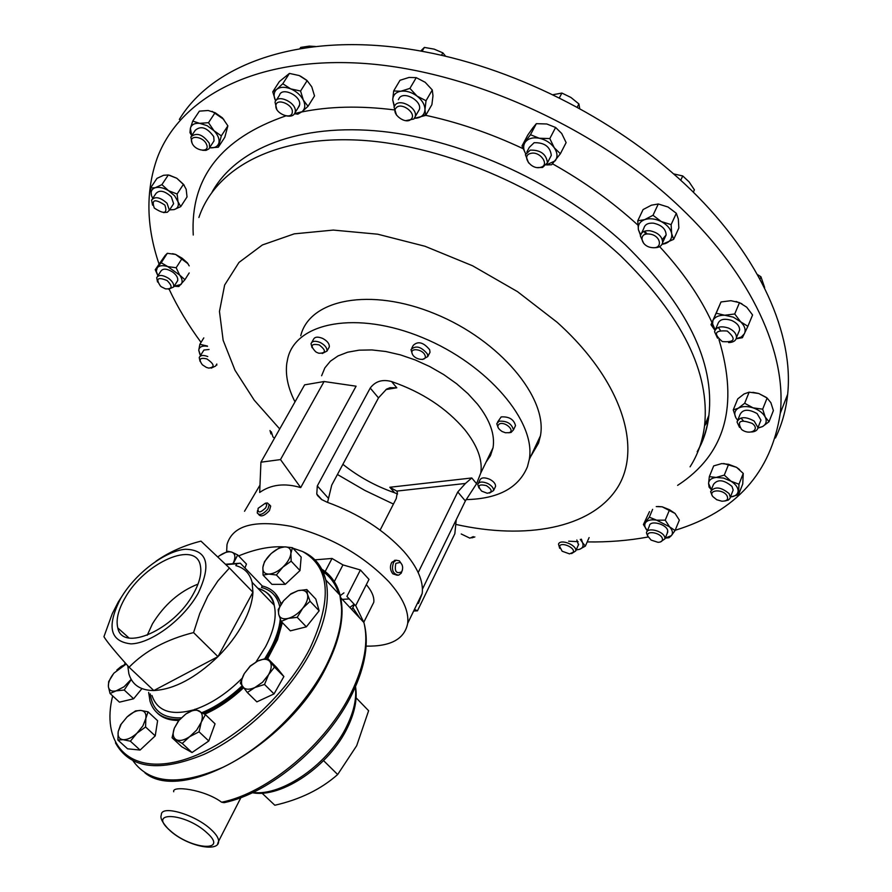 <?xml version="1.0" encoding="UTF-8"?>
<svg xmlns="http://www.w3.org/2000/svg" width="892" height="892" viewBox="0 0 892 892"><rect width="100%" height="100%" fill="white"/><g stroke="black" fill="none" stroke-linecap="round" stroke-linejoin="round"><path stroke-width="1.34" d="M124.98 598.086C118.212 609.916 115.815 619.873 117.8 627.957C122.371 652.665 174.564 629.585 193.597 593.459C199.485 582.744 201.77 573.656 200.455 566.197C196.719 539.482 144.593 562.272 124.98 598.086M198.002 584.115C179.459 591.396 164.262 604.653 152.42 623.876L147.225 635.282M120.721 598.376C135.105 573.668 164.752 551.055 185.358 549.249C207.368 549.807 211.66 564.435 198.225 593.147C183.886 619.081 151.673 643.322 131.057 643.879C109.85 641.538 106.404 626.362 120.721 598.376M123.81 593.448L118.301 601.944L112.303 613.596L103.94 636.71C106.884 641.671 115.258 651.84 129.084 667.227C145.05 650.915 166.548 639.363 193.564 632.584L199.763 613.473L207.847 596.079L217.96 580.837L229.422 568.014L200.968 541.132C183.93 545.436 168.945 552.137 156 561.202M127.768 665.767L128.872 673.783C132.105 684.844 140.423 690.43 153.825 690.553C174.063 689.404 195.437 678.098 217.971 656.623C228.33 646.243 236.67 635.282 242.959 623.72C249.124 612.18 252.447 601.687 252.938 592.221L252.113 582.342C249.849 573.489 244.419 567.925 235.834 565.628L236.882 563.733L225.932 564.625M266.44 658.14L276.565 638.739L281.404 621.646M280.958 604.453C278.282 594.563 272.049 588.408 262.281 585.977L240.316 563.198L236.882 563.733M275.193 593.347L281.415 603.75M282.34 622.605L277.512 639.709L267.756 658.541M225.553 564.257L240.316 563.198M238.621 555.906C255.279 549.048 270.466 546.049 284.18 546.908M292.877 548.179L302.466 551.468C330.118 566.855 332.605 599.19 309.937 648.462C283.099 701.424 221.305 752.948 173.695 762.337C125.861 772.171 101.387 741.051 112.66 695.905M144.95 772.896C183.061 804.328 290.424 742.969 326.963 665.566C336.897 645.63 341.937 627.533 342.071 611.265C341.826 591.53 335.024 577.626 321.689 569.542M356.098 697.823L368.619 710.723L356.688 745.701L337.667 774.524C321.02 789.253 300.08 799.488 274.836 805.242L261.98 793.133M338.737 593.838C335.715 584.059 330.352 576.589 322.648 571.415M360.401 569.977L368.998 579.387L355.629 605.791L346.899 596.413L360.401 569.977L342.952 564.904L332.014 558.459L314.932 559.841M324.175 573.456L323.339 572.954M173.728 791.739C171.442 785.373 204.101 789.208 221.629 802.22L224.059 802.677C270.466 793.178 328.312 744.129 352.407 693.374C365.441 666.101 369.266 642.474 363.891 622.493L355.718 605.635M257.554 510.469L257.253 512.956C259.55 515.766 263.107 514.45 267.912 509.009L269.261 504.549L270.7 506.098L269.417 510.625C264.456 515.888 260.877 517.182 258.691 514.494L258.635 514.428M270.7 506.098L267.444 502.977L265.381 503.2M265.749 507.816L266.831 504.716L265.403 503.2L258.123 508.306C257.61 513.29 260.163 513.123 265.749 507.816M498.171 427.736L496.766 423.678L499.074 421.202C506.979 420.756 511.763 423.655 513.446 429.911L511.094 432.419L508.674 432.787M514.818 427.078L515.52 425.607C513.848 419.352 509.064 416.452 501.17 416.91L497.48 422.228M499.665 423.8C505.374 421.459 515.331 430.791 509.142 432.653L505.441 432.754L502.04 431.483C497.446 428.305 496.654 425.752 499.665 423.8M412.338 354.024L410.989 349.642C415.694 345.104 421.169 346.553 427.413 354.001L427.747 356.599L422.563 359.454M429.197 353.845L430 352.318L429.665 349.72C423.444 342.283 417.969 340.833 413.252 345.382L411.792 348.136M412.282 353.89C409.283 347.501 422.618 348.883 424.96 355.228C427.881 361.617 414.624 360.178 412.282 353.89M478.959 488.024L477.766 484.501C478.959 481.669 482.215 481.301 487.556 483.397C491.659 485.549 493.666 487.946 493.566 490.578L489.463 493.064M494.971 487.634L495.562 486.396C495.662 483.765 493.666 481.368 489.563 479.216C484.233 477.131 480.978 477.499 479.785 480.342L478.357 483.274M486.486 485.661C492.462 489.831 492.696 492.362 487.177 493.243L481.669 491.124C476.997 485.661 478.603 483.832 486.486 485.661M312.088 347.724L311.007 343.688C312.245 340.934 315.344 340.543 320.284 342.528C325 345.07 327.23 347.925 326.974 351.091L322.224 353.522M328.557 348.281L329.293 346.966C329.572 343.799 327.342 340.934 322.625 338.402C317.697 336.418 314.597 336.819 313.36 339.573L311.754 342.394M317.184 352.608L315.69 351.771C309.937 345.65 311.118 343.364 319.236 344.925C326.26 350.433 326.137 353.21 318.857 353.243L317.184 352.608M300.749 335.727C309.524 299.277 370.414 287.034 435.095 313.85C499.888 340.22 547.833 397.955 540.429 435.842L538.556 443.112L530.573 456.737M295.007 401.868C288.071 388.243 285.317 375.465 286.756 363.546L287.815 358.171C296.267 322.09 357.279 310.438 422.473 337.6C487.768 364.326 536.404 422.039 529.257 459.525L527.44 466.717C518.676 487.913 498.215 498.873 466.048 499.609M775.427 437.983C781.883 424.703 785.963 410.153 787.658 394.32C793.891 334.957 760.932 258.267 691.59 190.453C622.159 122.828 519.757 69.632 424.77 51.803C307.918 29.414 214.18 61.481 179.337 119.461M712.195 495.751L710.601 491.581C714.771 486.207 720.948 486.898 729.121 493.633L730.314 497.257L729.924 498.494L728.285 500.089L724.962 500.981M732.51 491.715L733.168 490.043L731.986 486.408C723.836 479.673 717.681 478.993 713.5 484.389L711.258 489.92M726.768 495.35C728.797 499.174 727.17 501.137 721.884 501.215L716.744 499.732L712.898 496.643C707.612 489.987 722.163 488.56 726.768 495.35M528.621 162.935L525.41 154.717L530.227 150.112C540.585 149.901 546.328 154.138 547.443 162.801L542.537 167.473L537.441 167.562M549.873 158.118L551.301 155.364C550.208 146.689 544.488 142.464 534.141 142.709L529.324 147.325L526.849 152.008M530.617 153.446C539.983 150.614 550.331 165.299 540.496 167.35C531.208 170.104 520.85 155.621 530.617 153.446M152.543 205.16L151.584 200.076C155.063 196.106 160.225 197.177 167.072 203.298L169.38 210.189L167.295 212.274L163.515 212.575M172.736 205.049L173.617 203.71L171.331 196.809C164.518 190.687 159.367 189.628 155.877 193.62L152.465 198.76M154.305 208.059C151.283 199.529 154.795 198.526 164.842 205.06C167.796 213.567 164.284 214.571 154.305 208.059M643.701 243.371L640.322 235.822C641.27 232.065 644.448 230.37 649.867 230.738C658.073 232.556 662.332 236.492 662.644 242.535C661.741 246.248 658.653 247.965 653.379 247.697M662.31 239.469L666.134 234.953C665.833 228.91 661.596 224.974 653.401 223.167C647.993 222.822 644.816 224.516 643.857 228.285L640.322 235.822M649.432 234.061C660.894 235.098 663.458 249.347 651.974 247.608C640.668 246.582 637.903 232.411 649.432 234.061M587.204 541.923C608.467 542.236 628.76 540.597 648.083 536.995L646.466 532.948C646.8 526.648 663.893 531.019 664.863 537.686L664.919 538.868L660.303 542.001M667.205 533.316L667.729 530.729C666.781 524.061 649.711 519.713 649.365 526.035L647.046 531.565M662.422 538.824C662.689 541.054 661.206 542.213 657.984 542.303L651.115 540.095L647.726 536.025C645.986 529.926 661.463 532.847 662.422 538.824M270.945 433.936L270.02 430.524M274.502 438.173L272.974 436.946L271.291 431.739M192.048 143.021L190.821 136.978C196.463 132.094 202.629 134.201 209.33 143.289L209.665 147.559L208.906 148.886L206.041 150.38L202.674 150.313M212.976 142.508L214.047 140.88L213.723 136.599C207.055 127.5 200.901 125.404 195.259 130.31L191.891 135.361M192.025 142.976C188.167 134.525 203.499 136.13 206.576 144.537C210.311 152.967 195.114 151.294 192.025 142.976M474.856 536.939L471.779 537.887M473.284 536.627L469.883 538.155L461.22 533.985M157.538 282.017L156.691 277.668C158.743 274.546 162.723 274.792 168.655 278.382C172.557 281.404 174.219 284.269 173.628 287.012L168.621 289.186M176.906 281.839L177.642 280.679C178.233 277.936 176.594 275.059 172.702 272.049C166.782 268.459 162.801 268.224 160.738 271.358L157.416 276.531M161.497 286.889L160.46 286.076C155.476 278.605 157.694 276.765 167.094 280.534C172.892 286.443 172.368 289.22 165.533 288.874L161.497 286.889M396.539 115.135L394.03 107.096L395.29 104.855C400.664 98.265 417.958 108.523 415.204 116.64L413.877 119.004L405.648 120.665M417.958 111.913L419.385 109.437C422.161 101.298 404.912 91.073 399.527 97.674L398.345 99.681M396.226 107.798C401.478 101.61 417.2 113.596 411.134 119.138C405.849 125.215 390.306 113.418 396.226 107.798M739.524 427.435L737.026 421.983C739.769 416.597 745.478 416.285 754.164 421.057L757.988 427.603C757.531 430.234 755.39 431.695 751.543 431.984M760.14 422.172L760.932 420.143L757.13 413.587C748.477 408.837 742.768 409.172 740.026 414.568L737.026 421.983M752.19 423.41C760.831 429.61 749.592 435.853 741.531 429.431C736.681 421.124 740.237 419.117 752.19 423.41M276.776 109.326L275.037 102.179C277.222 93.459 296.88 102.669 295.263 111.678L295.062 112.637C293.869 115.626 291.093 116.718 286.722 115.938M298.14 107.742L299.634 104.732C301.273 95.712 281.671 86.535 279.464 95.277L276.319 100.172M275.896 105.591C276.297 97.44 293.602 104.542 292.286 112.325C291.762 120.387 274.691 113.351 275.896 105.591M200.064 361.394L199.228 357.536C200.388 355.172 203.242 354.838 207.769 356.555M209.051 349.486L203.922 350.043L199.864 356.51M206.308 367.359L202.361 364.783C198.336 359.242 199.841 357.302 206.888 358.941C214.47 364.17 215.095 367.225 208.75 368.117L206.308 367.359M559.685 548.346L558.503 544.131C560.243 538.478 577.157 545.135 575.741 550.922L571.582 553.609M578.484 544.912L576.845 539.983M573.244 552.215L569.564 553.899L562.138 551.223L559.563 546.283C561.101 541.5 575.518 547.733 573.244 552.215M717.547 338.18L714.537 331.701C716.176 326.851 720.847 325.647 728.552 328.089C733.86 330.564 736.491 333.731 736.457 337.589C735.833 340.789 733.213 342.45 728.608 342.561M738.609 332.415L739.613 329.995C739.658 326.137 737.037 322.971 731.752 320.496C724.059 318.076 719.398 319.303 717.748 324.153L714.537 331.701M727.259 331.032C736.48 339.072 734.841 342.584 722.33 341.569C713.098 333.575 714.737 330.062 727.259 331.032M158.988 263.898C146.255 226.479 145.597 191.367 157.025 158.575C179.069 98.365 253.473 56.954 360.379 63.198C467.018 69.442 596.369 127.177 680.206 207.334C752.335 275.65 786.844 353.912 780.255 413.319C771.067 472.637 736.034 511.629 675.155 530.283M578.116 541.678L568.661 541.188M486.051 462.145L490.544 455.489L493.042 447.762C495.16 434.627 489.976 420.087 477.488 404.132L467.943 393.662L456.581 383.716L443.737 374.595L429.81 366.59L415.204 359.944L400.385 354.871L385.801 351.504L371.886 349.932L359.052 350.177L347.657 352.206L338.001 355.941L330.341 361.238L324.844 367.905L321.622 375.755M422.44 589.133L465.356 500.969L476.573 483.72L480.766 473.016C482.773 460.027 477.432 445.576 464.754 429.643C446.39 408.112 422.005 392.079 391.599 381.564C382.49 379.055 375.365 381.23 370.225 388.065L317.307 485.939L316.772 494.057L317.597 495.595L321.577 499.52L327.13 502.229C358.606 513.703 384.207 530.127 403.909 551.501C417.556 567.256 423.655 581.249 422.195 593.481L418.415 603.427L417.735 602.669M395.747 560.265L391.778 562.317C389.737 566.286 390.072 570.122 392.781 573.79L397.308 575.284M226.635 551.813L227.003 544.533C232.511 525.622 253.841 519.568 291.004 526.347C329.984 536.304 362.587 554.746 388.834 581.696C402.727 597.406 409.015 611.265 407.7 623.285C404.633 638.995 390.774 646.6 366.133 646.12M354.18 604.23L349.831 607.441M342.885 464.319C358.361 476.674 375.61 486.151 394.621 492.774L397.564 493.99M402.036 564.714L399.382 560.867L396.204 560.232L393.651 562.172C391.153 569.676 392.803 574.024 398.613 575.195L401.188 573.221L402.426 569.999M401.623 571.828L401.735 571.661C403.329 568.014 402.827 564.926 400.24 562.384L395.858 563.387C394.297 571.337 396.226 574.158 401.623 571.828M244.531 511.272L259.985 485.114M260.932 462.201L259.683 492.462C271.023 484.467 284.693 482.851 300.704 487.601L356.086 386.191L324.086 381.52L280.489 459.581L260.932 462.201L304.618 384.853L324.086 381.52M657.872 506.489L662.221 506.823L675.066 513.457L679.336 520.103L675.066 530.506L671.386 535.635C673.226 533.182 672.613 530.249 669.546 526.837L656.646 520.17C651.461 519.322 647.826 520.058 645.73 522.377C644.035 524.741 644.582 527.551 647.369 530.796L643.411 524.552L649.32 517.204L656.646 520.17L665.231 520.159L669.546 526.837L675.066 530.506M212.151 111.355L223.814 119.405M172.502 253.674L175.613 254.432L187.978 263.72M752.915 392.324L758.758 393.506L766.261 397.397M736.056 301.463L741.91 303.771M201.046 342.394C188.245 325.022 177.608 307.305 169.145 289.231M300.381 76.065L306.58 80.157M169.469 175.233L176.817 178.255L184.22 185.224M723.691 463.494L736.547 467.33L739.591 469.605M718.328 327.409L720.245 330.151M736.179 338.737L741.319 336.998L744.452 333.664C746.035 329.85 744.764 325.903 740.628 321.789L733.302 317.162L724.739 315.233C718.74 315.155 714.793 316.939 712.886 320.607L712.463 325.402L715.049 330.475L711.002 324.71L716.187 313.237L724.739 315.233L734.718 313.984L740.628 321.789L747.875 326.316L742.4 337.7L736.145 338.804M711.002 324.71L721.015 301.964L730.905 300.693L739.49 302.644L734.718 313.984M739.49 302.644L746.716 307.205L752.58 314.976L747.875 326.316M721.015 301.964L716.187 313.237M581.406 539.181L582.487 542.559L585.375 546.094L579.622 549.294C582.844 548.045 583.792 545.804 582.487 542.559L580.268 539.381M579.622 549.294L577.024 549.807M589.11 537.575L585.375 546.094M216.823 364.025L215.596 366.066L211.17 368.151M207.535 346.319L205.428 346.04C201.324 345.929 199.106 347.334 198.76 350.255L200.51 355.44M216.232 365.006L216.868 365.062M203.789 337.901L199.853 344.323L198.76 350.255L199.897 354.447M199.853 344.323L207.39 346.029M294.628 113.607L301.987 111.734C305.164 109.025 305.622 105.178 303.369 100.183C300.738 95.188 296.523 91.419 290.725 88.877C284.894 86.658 280.244 86.792 276.799 89.289C273.699 92.077 273.298 95.946 275.606 100.907L275.639 100.963M275.606 100.907L272.751 91.831L276.799 89.289L282.786 83.748L290.725 88.877L300.571 91.029L303.369 100.183L308.03 106.304L301.987 111.734L297.839 114.165L294.527 113.775M300.571 91.029L307.138 80.648L299.221 75.552L289.432 73.412L279.374 81.551L272.751 91.831M289.432 73.412L282.786 83.748M307.138 80.648L311.776 86.847L314.53 95.935L308.03 106.304M740.918 418.036L743.237 420.69M757.921 427.993L762.582 426.554C766.217 424.324 767.098 421.158 765.236 417.066C762.961 412.974 758.891 409.896 753.026 407.822C747.095 406.027 742.177 406.15 738.286 408.213C734.718 410.51 733.904 413.676 735.833 417.735L737.673 420.377M735.833 417.735L733.246 409.93L738.286 408.213L744.664 403.273L753.026 407.822L762.682 409.183L765.236 417.066L769.027 421.704L762.582 426.554L757.888 428.149M733.246 409.93L737.74 398.891L744.062 393.963L749.146 392.168L758.758 393.506L767.109 398.022L762.682 409.183M767.109 398.022L770.889 402.727L773.397 410.565L769.027 421.704M749.146 392.168L744.664 403.273M414.468 118.279L416.687 118.134C421.871 117.198 424.637 114.366 424.971 109.649C424.871 104.777 422.239 100.272 417.077 96.113C411.68 92.199 406.273 90.571 400.842 91.229C395.647 92.244 392.937 95.132 392.714 99.882L394.409 106.103M394.219 106.527L392.714 99.882L393.662 90.962L400.842 91.229L409.907 88.397L417.077 96.113L426.03 100.729L424.971 109.649L425.696 115.403L414.434 118.335M426.03 100.729L432.285 89.958L425.172 82.287L416.252 77.649L409.015 77.448L400.017 80.28L393.662 90.962M416.252 77.649L409.907 88.397M432.285 89.958L432.977 95.812L431.895 104.665L425.696 115.403M167.808 266.608C162.946 265.102 159.456 265.426 157.338 267.6L156.278 271.179L157.917 275.751L155.23 269.73L161.218 262.75L167.808 266.608L176.159 267.745L179.682 275.093L167.808 266.608M174.118 286.232L180.987 284.481C182.838 282.14 182.414 279.006 179.682 275.093L184.923 279.698L178.79 286.522L174.241 286.243M161.218 262.75L167.306 253.306L165.154 255.491L155.23 269.73M189.182 272.952L184.923 279.698M167.306 253.306L175.613 254.432L182.202 258.267L187.42 262.906L189.182 265.861M182.202 258.267L176.159 267.745M209.575 147.804C214.604 148.206 217.715 146.6 218.886 142.999C219.688 139.185 218.049 135.093 213.98 130.723L207.145 125.683L199.641 123.33C194.556 122.973 191.479 124.624 190.386 128.292L191.713 135.539M191.646 135.617L189.963 132.585L190.386 128.292L192.728 121.1L199.641 123.33L208.494 122.695L213.98 130.723L221.327 135.852L218.317 147.225L209.72 147.827M208.494 122.695L215.106 112.693L208.17 110.496L199.384 111.143L192.728 121.1M215.106 112.693L222.442 117.856L227.873 125.85L224.817 137.245L218.317 147.225M227.873 125.85L221.327 135.852M665.242 538.099L671.386 535.635L668.955 537.764L665.454 538.088M656.244 506.567L662.221 506.823L669.558 509.756L665.231 520.159M669.558 509.756L675.066 513.457M652.632 509.343L649.32 517.204M649.499 511.595L643.411 524.552M644.169 231.363L645.752 234.261M662.054 244.319L665.265 243.594C670.137 241.721 672.267 238.398 671.665 233.626C670.594 228.787 667.149 224.773 661.307 221.573C655.297 218.663 649.722 218.027 644.593 219.666C639.754 221.629 637.702 224.996 638.416 229.746L640.746 234.93M640.534 235.365L638.416 229.746L637.758 220.803L644.593 219.666L653.011 215.284L661.307 221.573L671.118 224.617L671.665 233.626L673.683 239.324L661.987 244.43M637.758 220.803L643.076 209.575L651.405 205.193L658.296 203.989L653.011 215.284M658.296 203.989L668.052 207.022L676.326 213.288L671.118 224.617M673.683 239.324L678.845 228.017L678.333 219.064L676.326 213.288M169.603 209.843L174.107 209.609C177.72 208.427 179.024 205.807 178.01 201.726L174.642 195.85L168.588 190.721C163.559 187.755 159.122 186.762 155.275 187.71C151.696 188.959 150.447 191.624 151.529 195.694L152.699 198.403M161.909 184.633L155.275 187.71L150.536 188L156.97 178.378L163.548 175.289L168.332 174.955L161.909 184.633L168.588 190.721L177.107 194.01L178.01 201.726L180.73 206.621L174.107 209.609L169.58 209.876M151.529 195.694L150.536 188M168.332 174.955L176.817 178.255L183.462 184.31L186.16 189.26L187.03 196.931L180.73 206.621M183.462 184.31L177.107 194.01M546.629 164.786L555.17 160.861C557.846 157.126 557.545 152.766 554.278 147.771C550.632 142.865 545.625 139.687 539.281 138.238C532.981 137.156 528.343 138.394 525.377 141.951C523.024 145.34 523.125 149.287 525.689 153.803L521.998 145.953L530.472 134.714L539.281 138.238L549.807 138.583L554.278 147.771L560.388 153.725L551.646 164.752L546.517 164.953M521.998 145.953L527.852 134.948L532.914 127.768L536.348 123.665L530.472 134.714M536.348 123.665L546.796 123.988L555.616 127.478L549.807 138.583M560.388 153.725L566.119 142.608L561.704 133.477L555.616 127.478M711.359 489.686L709.084 487.155L708.582 483.464L709.33 476.651L716.164 477.432L724.293 475.113L731.016 481.223L738.977 484.233L738.509 494.748L730.425 496.989C735.209 496.409 737.773 494.436 738.13 491.057C738.085 487.567 735.71 484.289 731.016 481.223L723.624 478.09L716.164 477.432C711.37 478.056 708.839 480.074 708.582 483.464L711.37 489.652M709.33 476.651L713.678 465.914L721.751 463.584L728.619 464.319L736.547 467.33L743.248 473.418L738.977 484.233M743.248 473.418L742.746 483.966L738.509 494.748M728.619 464.319L724.293 475.113M760.084 278.783L760.932 276.765L764.634 287.492M757.888 274.814L760.932 276.765M299.902 48.647L300.693 47.41L309.279 46.105L315.456 46.484M441.473 55.271L442.878 52.873L445.632 56.229M422.061 51.301L424.369 47.421L434.192 49.138L442.878 52.873M420.678 51.056L424.369 47.421M693.34 192.159L694.4 189.829L689.059 181.845L682.737 175.947L680.741 180.229M673.661 173.907L682.737 175.947M577.302 107.029L578.908 103.94L579.666 108.322M559.429 97.719L561.893 93.058L570.947 97.473L578.908 103.94M553.207 94.675L561.893 93.058M370.894 608.065L373.77 602.312C374.395 597.161 371.919 591.273 366.344 584.639M386.002 389.536L396.784 387.786L390.038 387.697L386.548 389.135L378.487 397.877L331.724 485.148L327.554 502.374M418.192 572.564L457.774 491.96L465.446 483.464L471.79 477.967L476.573 483.72M394.621 492.774L389.826 487.266L396.795 491.091L397.386 492.373L396.249 498.572L380.126 530.104M343.944 592.879L340.064 595.756M340.9 599.446L349.263 598.956M300.704 487.601L280.489 459.581M414.479 609.347L417.456 610.83L413.665 611.031M456.236 519.69L454.842 533.728L417.456 610.83M323.562 760.631L337.667 774.524M332.014 558.459L325.167 571.56M325.056 571.783L324.532 572.764M342.952 564.904L333.798 582.576M354.425 604.497L351.838 609.593M124.345 664.707L125.237 662.923M243.538 687.788C231.039 699.529 218.105 708.326 204.714 714.191M178.746 720.457C169.58 720.513 162.433 718.027 157.293 712.987M306.815 589.567L315.813 599.078L319.146 610.819L306.346 626.842L290.346 630.856L281.192 621.423L288.216 618.401L297.203 617.331L302.7 608.299L310.082 601.264L307.506 594.395L306.815 589.567L297.917 590.694L290.937 593.782L283.634 600.684L278.192 609.571L278.739 614.499L281.192 621.423M205.416 714.637L215.05 723.813L208.784 740.996L192.025 752.547L181.801 746.782L172.067 737.74L182.247 743.437L189.628 736.692L199.061 731.819L201.246 722.241L205.416 714.637L195.092 709.207L185.815 714.013L178.545 720.691L174.308 728.24L172.067 737.74M233.247 563.621L237.707 554.958L246.448 564.045L244.954 568.003M141.951 688.613L133.622 698.771L119.439 702.16L110.039 693.485L116.138 690.865L124.222 690.029L131.247 679.548M148.05 711.827L157.605 720.714L155.23 735.878L140.1 750.049L127.567 748.812L117.878 740.026L123.096 739.691L130.377 741.196L136.978 733.168L145.586 726.98L145.831 718.45L148.05 711.827L140.769 710.433L135.517 710.891L127.043 716.967L120.554 724.873L118.223 731.507L117.878 740.026M267.199 657.973L276.553 667.394L283.879 676.549L274.034 693.909L256.863 701.87L247.318 692.504L254.911 687.52L264.523 684.465L268.525 674.765L274.468 667.082L267.199 657.973L257.721 661.028L250.228 666.012L244.296 673.594L240.305 683.149L247.318 692.504M292.42 547.688L301.173 557.054L300.002 570.557L285.273 584.327L271.949 584.36L263.062 575.106L268.782 574.08L276.386 574.994L282.864 567.111L291.171 561.179L290.892 553.43L292.42 547.688L284.827 546.874L279.096 548L271.603 553.207M148.652 692.382L150.001 701.157C153.948 713.823 163.827 719.922 179.626 719.465M203.432 713.388C216.968 707.501 230.069 698.603 242.713 686.706M129.084 667.227L153.825 690.553L217.971 656.623L252.938 592.221L229.422 568.014M193.564 632.584L217.971 656.623M279.72 606.593C277.334 596.38 271.257 590.013 261.479 587.471L262.281 585.977M319.146 610.819L310.082 601.264M306.346 626.842L297.203 617.331M283.634 600.684L290.413 594.351L297.917 590.694C303.046 589.489 306.246 590.716 307.506 594.395C308.387 598.354 306.781 602.992 302.7 608.299C298.352 613.506 293.524 616.874 288.216 618.401C283.054 619.539 279.898 618.245 278.739 614.499C277.947 610.496 279.586 605.891 283.634 600.684M192.025 752.547L182.247 743.437M208.784 740.996L199.061 731.819M199.228 710.957C202.462 712.909 203.142 716.666 201.246 722.241L196.653 730.113L189.628 736.692C184.098 740.327 179.604 741.308 176.114 739.635C172.959 737.572 172.357 733.782 174.308 728.24L178.902 720.491L185.815 714.013C191.234 710.4 195.716 709.385 199.228 710.957M227.939 551.289L219.376 555.783C224.394 552.349 228.575 551.156 231.898 552.17L227.939 551.289M237.707 554.958L231.898 552.17C234.964 553.542 235.655 556.597 233.994 561.369L232.946 563.644M217.927 556.887L219.376 555.783M113.619 673.56L108.668 681.611L108.378 686.617L110.039 693.485M131.146 679.381L124.055 686.773L116.138 690.865C111.578 691.802 108.991 690.386 108.378 686.617C108.11 682.625 109.984 678.11 113.998 673.092L126.218 664.027L121.234 666.391L116.83 670.048M133.622 698.771L124.222 690.029M140.1 750.049L130.377 741.196M155.23 735.878L145.586 726.98M145.831 718.45L142.887 725.91L136.978 733.168C131.938 737.706 127.311 739.881 123.096 739.691C119.138 739.111 117.51 736.379 118.223 731.507L121.201 724.103L127.043 716.967C131.994 712.496 136.565 710.322 140.769 710.433C144.76 710.924 146.444 713.589 145.831 718.45M274.034 693.909L264.523 684.465M283.879 676.549L274.468 667.082M257.721 661.028C263.251 658.564 267.288 658.731 269.841 661.518C272.049 664.663 271.603 669.078 268.525 674.765L262.56 682.224L254.911 687.52C249.314 689.962 245.278 689.739 242.814 686.84C240.706 683.618 241.208 679.202 244.296 673.594L250.195 666.257L257.721 661.028M300.002 570.557L291.171 561.179M285.273 584.327L276.386 574.994M270.9 553.832C275.728 549.483 280.378 547.164 284.827 546.874C289.086 546.941 291.104 549.126 290.892 553.43C290.29 557.946 287.614 562.506 282.864 567.111C277.936 571.549 273.242 573.868 268.782 574.08C264.545 573.935 262.582 571.694 262.884 567.368C263.541 562.874 266.217 558.359 270.9 553.832L264.523 561.603L262.884 567.368L263.062 575.106M280.278 619.171C279.363 628.303 276.13 638.193 270.566 648.852L264.891 658.508M242.078 685.848C229.188 697.979 215.864 706.888 202.127 712.585M181.188 717.848C162.656 718.461 152.342 710.478 150.28 693.898M151.952 695.47C157.204 711.047 170.952 715.886 193.196 709.987M195.37 709.296C211.437 703.665 226.958 693.396 241.933 678.477M256.071 661.864L265.638 646.644C274.011 630.376 276.877 616.573 274.212 605.211C271.848 596.335 266.373 590.682 257.81 588.241M304.228 552.315C315.277 557.634 322.469 566.855 325.781 579.967C330.14 599.078 325.48 622.36 311.787 649.811C290.112 692.237 246.002 735.142 204.034 754.364C159.3 772.628 129.775 768.793 115.458 742.835M133.153 761.021C149.856 784.046 179.928 786.064 223.368 767.098C264.11 747.418 305.811 705.985 326.494 664.986C339.952 637.568 344.412 614.276 339.885 595.076C336.853 583.301 330.687 574.593 321.376 568.962M206.821 832.693C229.534 852.629 190.765 849.708 169.937 830.374C146.656 810.65 185.201 812.59 206.821 832.693M168.744 829.482C162.355 822.647 159.88 817.797 161.34 814.953C160.694 804.461 195.114 814.407 211.092 829.56C216.143 834.21 218.651 838.09 218.607 841.223L217.681 843.598M253.027 792.419C282.262 796.567 329.516 763.184 347.111 725.452C353.99 711.125 356.744 698.302 355.373 686.974M221.629 802.22C268.258 792.977 327.297 742.969 351.649 691.88C364.594 664.796 368.686 641.671 363.891 622.493L340.476 597.428M488.861 456.358L489.953 456.648M704.568 425.774L708.159 420.89M212.14 191.936C236.402 148.563 299.311 122.806 382.099 131.425C464.765 140.155 560.767 184.666 625.37 244.821C686.907 305.22 714.76 362.052 708.906 415.315C707.211 428.639 703.297 440.771 697.198 451.72M193.252 235.031C190.186 177.976 221.093 138.249 285.975 115.849M301.663 111.979C329.137 106.338 359.889 105.635 393.918 109.85M423.142 114.778C456.548 121.769 489.853 133.053 523.035 148.641M552.594 163.849C584.293 181.667 612.715 202.071 637.869 225.074M198.883 217.514C215.407 168.075 275.483 135.06 361.45 140.289C447.249 145.563 551.423 191.524 620.308 255.502C682.19 315.969 710.266 372.733 704.546 425.818C702.617 441.072 697.789 454.742 690.073 466.817M279.72 428.952L254.22 400.185L235.02 370.28L223.145 340.298L219.465 311.453L224.639 285.039L238.989 262.426L262.404 244.954L294.26 233.849L333.307 230.08L377.684 234.195L425.016 246.27L472.559 265.771L517.46 291.617L557.076 322.235C622.237 380.728 642.954 448.721 616.974 488.448C590.861 528.365 525.678 540.061 455.779 524.396M393.439 504.058L364.828 490.41L337.432 474.499M644.459 231.251L647.302 234.005M659.645 246.638C682.781 271.67 700.22 296.947 711.961 322.458M712.006 322.558L715.261 329.995M718.952 339.562C738.989 405.849 725.218 454.452 677.63 485.36M389.826 487.266L471.79 477.967M391.599 381.564L396.784 387.786M396.795 491.091L465.446 483.464M317.307 485.939L328.211 498.059M370.225 388.065L378.487 397.877M457.774 491.96L465.356 500.969M359.955 618.279L352.819 607.697M128.983 637.958L117.8 627.957M259.46 588.954C268.236 592.065 273.153 597.473 274.212 605.211L252.113 582.342M302.466 551.468C314.062 556.775 321.834 566.275 325.781 579.967L339.885 595.076L342.071 611.265M169.692 830.341C186.896 846.307 219.287 852.852 218.607 841.223L240.94 797.582M355.529 686.617C357.469 698.704 354.904 712.117 347.847 726.857C329.928 765.492 281.772 798.485 252.403 792.72M265.403 503.2L267.444 502.977M513.446 429.911L515.52 425.607M493.566 490.578L495.562 486.396M730.314 497.257L733.168 490.043M547.443 162.801L551.301 155.364M662.644 242.535L666.134 234.953M664.919 538.868L667.785 531.922M415.204 116.64L419.385 109.437M757.988 427.603L760.932 420.143M736.457 337.589L739.613 329.995M704.546 425.818L708.906 415.315C707.635 427.134 704.457 437.961 699.384 447.806M780.255 413.319L787.658 394.32M493.042 447.762L480.766 473.016M422.195 593.481L407.7 623.285M394.409 560.366L396.204 560.232M400.24 562.384L399.382 560.867M401.735 571.661L401.333 572.998M575.741 550.922L578.685 544.243M295.062 112.637L299.433 105.702M173.628 287.012L177.642 280.679M209.665 147.559L214.047 140.88M169.38 210.189L173.617 203.71M316.772 494.057L321.9 499.732M540.429 435.842L529.257 459.525M326.974 351.091L329.293 346.966M427.747 356.599L430 352.318M373.77 602.312L363.746 622.337"/></g></svg>
